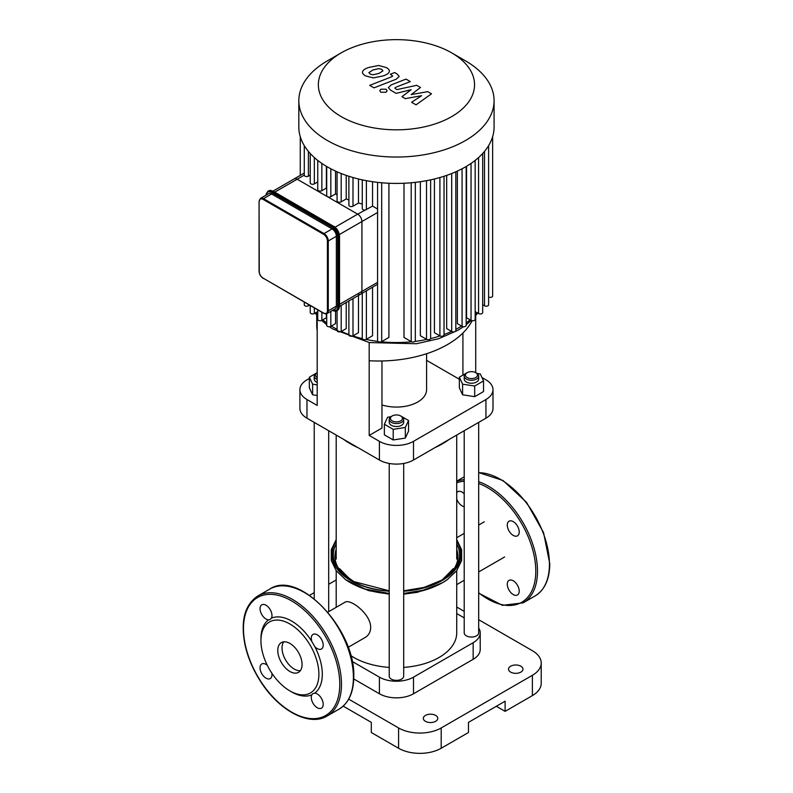 <?xml version="1.0" encoding="UTF-8"?>
<svg xmlns="http://www.w3.org/2000/svg" width="793" height="793" viewBox="0 0 793 793"><rect width="100%" height="100%" fill="white"/><g stroke="black" fill="none" stroke-linecap="round" stroke-linejoin="round"><path stroke-width="1.19" d="M267.281 665.268A8.436 4.867 -120 0 0 261.799 663.969A8.436 4.867 -120 0 0 261.799 673.713A8.436 4.867 -120 0 0 270.235 678.58A8.436 4.867 -120 0 0 271.85 673.188M271.424 618.163A8.436 4.867 -120 0 0 269.442 608.469A8.436 4.867 -120 0 0 261.799 604.821A8.436 4.867 -120 0 0 261.125 613.267A8.436 4.867 -120 0 0 268.54 619.829L269.808 619.68L271.424 618.163A43.387 25.049 -120 0 1 311.837 641.497L314.712 646.483A8.436 4.867 -120 0 0 321.452 649.011A8.436 4.867 -120 0 0 321.452 639.267A8.436 4.867 -120 0 0 313.017 634.4A8.436 4.867 -120 0 0 311.837 641.497M318.895 674.199A40.978 23.661 -120 0 0 289.921 624.012A40.978 23.661 -120 0 0 260.947 640.744A40.978 23.661 -120 0 0 289.921 690.931A40.978 23.661 -120 0 0 318.895 674.199M289.921 690.931L291.626 691.912A43.387 25.049 -120 0 0 311.837 694.817A8.436 4.867 -120 0 0 313.82 704.511A8.436 4.867 -120 0 0 321.452 708.159A8.436 4.867 -120 0 0 322.127 699.713A8.436 4.867 -120 0 0 314.712 693.151A43.387 25.049 -120 0 0 322.305 674.199A43.387 25.049 -120 0 0 314.712 646.483M268.54 619.829A43.387 25.049 -120 0 0 260.947 638.781L260.947 640.744M314.712 693.151L312.591 693.786L311.837 694.817M283.735 641.834A17.178 9.912 -120 0 0 285.599 659.974A17.178 9.912 -120 0 0 300.369 670.65M302.064 664.484A17.178 9.912 -120 0 0 294.57 647.197A17.178 9.912 -120 0 0 281.337 642.598A17.178 9.912 -120 0 0 281.337 662.433A17.178 9.912 -120 0 0 298.505 672.345A17.178 9.912 -120 0 0 302.064 664.484M464.212 506.638A8.436 4.867 60 0 1 462.032 505.855A8.436 4.867 60 0 1 456.718 499.015M456.718 492.77A8.436 4.867 60 0 1 457.809 491.66A8.436 4.867 60 0 1 464.212 493.821M510.732 533.322A8.436 4.867 60 0 1 507.282 525.095A8.436 4.867 60 0 1 509.037 521.229A8.436 4.867 60 0 1 517.472 526.096A8.436 4.867 60 0 1 517.472 535.84A8.436 4.867 60 0 1 510.732 533.322M507.847 581.646A8.436 4.867 60 0 1 509.037 580.377A8.436 4.867 60 0 1 513.249 580.793A8.436 4.867 60 0 1 518.761 588.228A8.436 4.867 60 0 1 517.472 594.988A8.436 4.867 60 0 1 509.83 591.35A8.436 4.867 60 0 1 507.847 581.646M263.504 278.353L323.713 313.324L327.023 313.592A6.027 3.479 -120 0 0 328.272 310.836L327.42 310.836A5.422 3.132 60 0 1 323.584 313.047L324.01 313.294A6.027 3.479 -120 0 0 327.023 313.592L335.122 308.913A6.027 3.479 -120 0 0 336.371 306.157L336.371 236.284A6.027 3.479 -120 0 0 332.108 228.909L271.602 193.968A6.027 3.479 -120 0 0 268.589 193.67L260.491 198.349L259.242 201.105M274.755 192.144L297.167 179.208A6.027 3.479 -120 0 0 294.153 178.911A6.027 3.479 60 0 1 297.167 179.208L357.673 214.15A6.027 3.479 60 0 1 361.935 221.525A6.027 3.479 -120 0 0 357.673 214.15L335.102 227.185M339.354 234.559L361.935 221.525L361.935 291.398A6.027 3.479 60 0 1 360.686 294.153A6.027 3.479 -120 0 0 361.935 291.398L339.533 304.334M427.734 91.651L411.18 94.605L420.508 87.488L416.751 85.317L396.936 89.599L395.598 88.826L394.874 88.053L395.915 87.22L410.318 81.59L406.016 79.102L391.276 84.871L388.372 87.607L390.453 90.075L396.173 93.366L411.151 89.688L401.952 96.696L405.322 98.639L421.569 95.705L411.607 102.277L416.047 104.835L431.491 93.822L427.734 91.651M368.904 72.49L370.014 74.017L372.908 74.81L378.885 73.442L382.92 70.914L381.839 69.407L378.915 68.594L372.898 69.982L368.894 72.659M389.274 71.667C389.76 70.478 388.828 69.13 386.469 67.603L378.578 65.492L368.596 67.494C364.909 68.803 362.897 70.22 362.56 71.737C362.084 72.926 363.025 74.284 365.385 75.821L373.245 77.912L383.197 75.92C386.905 74.601 388.937 73.184 389.274 71.667L389.343 71.112M362.56 71.737L362.49 72.272M373.979 87.854L396.252 79.181L399.186 76.445L397.115 73.977L394.666 72.559L390.305 74.255L392.674 75.979L391.633 76.812L369.677 85.366L373.979 87.854M386.062 89.222L380.838 89.222L379.758 90.729L380.838 92.236L386.062 92.236L387.143 90.729L386.062 89.222M304.284 145.634L304.284 175.164A2.409 1.388 0 0 1 304.284 175.104L297.167 179.208L327.42 196.674A2.409 1.388 0 0 0 330.83 196.674L335.538 193.958A88.588 51.148 0 0 0 337.075 194.781M326.716 166.5L326.716 195.693A2.409 1.388 0 0 0 327.42 196.674L357.673 214.15L372.551 206.101L377.577 209.055M362.272 179.852L362.272 208.648A2.409 1.388 0 0 0 364.8 210.036M348.88 176.274L348.88 205.218A2.409 1.388 0 0 0 350.367 206.507A2.409 1.388 0 0 0 352.994 206.2L358.486 203.028A88.588 51.148 0 0 0 362.272 204.009M337.075 171.794L337.075 200.877A2.409 1.388 0 0 0 338.561 202.156A2.409 1.388 0 0 0 341.188 201.858L346.224 198.954A88.588 51.148 0 0 0 348.88 199.965M377.577 284.251L360.686 294.153A6.027 3.479 60 0 1 357.673 293.856M377.577 212.494L361.935 221.525L361.935 291.398L377.577 282.367M304.284 175.164A2.409 1.388 0 0 0 305.771 176.452A2.409 1.388 0 0 0 308.398 176.155L310.222 175.104M317.745 160.404L317.745 189.715A2.409 1.388 0 0 0 319.232 190.994A2.409 1.388 0 0 0 321.859 190.697L326.359 188.1A88.588 51.148 0 0 0 326.716 188.367M310.222 153.475L310.222 182.896A2.409 1.388 0 0 0 311.708 184.184A2.409 1.388 0 0 0 314.335 183.887L317.745 181.914M326.359 166.292L326.359 188.1M326.716 313.741L326.716 325.348A2.409 1.388 0 0 0 328.203 326.637A2.409 1.388 0 0 0 330.83 326.329L335.538 323.613L335.538 311.173M335.538 171.1L335.538 193.958M346.224 302.51L346.224 328.599L341.188 331.504A2.409 1.388 180 0 1 338.561 331.811A2.409 1.388 180 0 1 337.075 330.522L337.075 310.569M346.224 175.382L346.224 198.954M372.551 181.706L372.551 206.101M358.486 178.98L358.486 203.028M462.071 168.79L462.071 326.329L457.363 323.613L457.363 171.1M451.713 173.518L451.713 331.504L446.677 328.599L446.677 175.382M439.907 177.523L439.907 335.855L434.425 332.683L434.425 178.98M426.515 180.675L426.515 339.285L420.359 335.726L420.359 181.706M411.21 182.767L411.21 341.605L403.994 337.431L403.994 183.252M388.907 183.252L388.907 337.431L381.691 341.605A2.409 1.388 180 0 1 379.064 341.902A2.409 1.388 180 0 1 377.577 340.623L377.577 182.35M372.551 287.304L372.551 335.726L366.386 339.285A2.409 1.388 180 0 1 363.759 339.582A2.409 1.388 180 0 1 362.272 338.294L362.272 293.241M358.486 295.432L358.486 332.683L352.994 335.855A2.409 1.388 180 0 1 350.367 336.153A2.409 1.388 180 0 1 348.88 334.874L348.88 300.973M326.359 313.85L326.359 317.755L321.859 320.352A2.409 1.388 0 0 1 319.232 320.65A2.409 1.388 0 0 1 317.745 319.361L317.745 309.875M475.156 160.404L475.156 319.361A2.409 1.388 180 0 1 473.669 320.65A2.409 1.388 180 0 1 471.042 320.352L466.542 317.755L466.542 166.292M451.673 52.853L465.481 60.833A97.628 56.362 180 0 1 494.079 100.681L494.079 127.058A97.628 56.362 180 0 1 492.602 136.802A97.628 56.362 180 0 1 488.478 145.862A97.628 56.362 180 0 1 482.392 153.792A97.628 56.362 180 0 1 474.68 160.781A97.628 56.362 180 0 1 465.481 166.907A97.628 56.362 180 0 1 454.855 172.22A97.628 56.362 180 0 1 442.762 176.67A97.628 56.362 180 0 1 429.023 180.189A97.628 56.362 180 0 1 413.331 182.568A97.628 56.362 180 0 1 379.569 182.568A97.628 56.362 180 0 1 363.878 180.189A97.628 56.362 180 0 1 350.149 176.67A97.628 56.362 180 0 1 338.046 172.22A97.628 56.362 180 0 1 327.42 166.907A97.628 56.362 180 0 1 318.231 160.781A97.628 56.362 180 0 1 310.509 153.792A97.628 56.362 180 0 1 304.423 145.862A97.628 56.362 180 0 1 300.299 136.802A97.628 56.362 180 0 1 298.832 127.058L298.832 100.681A97.628 56.362 180 0 1 327.42 60.833L341.228 52.853A78.101 45.092 180 0 1 451.673 52.853A78.101 45.092 180 0 1 451.673 116.621A78.101 45.092 180 0 1 341.228 116.621A78.101 45.092 180 0 1 341.228 52.853M488.617 145.634L488.617 304.819A2.409 1.388 180 0 1 487.13 306.108A2.409 1.388 180 0 1 484.503 305.801L482.679 304.75M482.679 153.475L482.679 312.551A2.409 1.388 180 0 1 481.192 313.84A2.409 1.388 180 0 1 478.566 313.532L475.156 311.57M492.641 136.683L492.641 295.987A2.409 1.388 180 0 1 491.214 297.256A2.409 1.388 180 0 1 488.617 297.018M462.071 326.329A2.409 1.388 0 0 0 464.698 326.637A2.409 1.388 0 0 0 466.185 325.348L466.185 166.5M304.284 302.103L304.284 304.819A2.409 1.388 0 0 0 305.771 306.108A2.409 1.388 0 0 0 308.398 305.801L309.548 305.146M310.222 305.533L310.222 312.551A2.409 1.388 0 0 0 311.708 313.84A2.409 1.388 0 0 0 314.335 313.532L317.745 311.57M451.713 331.504A2.409 1.388 0 0 0 454.339 331.811A2.409 1.388 0 0 0 455.826 330.522L455.826 171.794M426.515 339.285A2.409 1.388 0 0 0 429.142 339.582A2.409 1.388 0 0 0 430.629 338.294L430.629 179.852M439.907 335.855A2.409 1.388 0 0 0 442.534 336.153A2.409 1.388 0 0 0 444.03 334.874L444.03 176.274M411.21 341.605A2.409 1.388 0 0 0 413.837 341.902A2.409 1.388 0 0 0 415.324 340.623L415.324 182.35M494.079 100.681A97.628 56.362 180 0 1 465.481 140.539A97.628 56.362 180 0 1 359.09 152.752A97.628 56.362 180 0 1 298.832 100.681M316.744 315.079L316.744 325.299A97.569 56.333 0 0 0 317.19 330.731L317.19 405.431L306.97 399.523A24.107 13.917 180 0 1 299.903 389.68A24.107 13.917 180 0 1 306.97 379.837L309.359 378.459M299.903 389.68L299.903 408.355A24.107 13.917 0 0 0 306.97 418.198L306.97 399.523M381.968 360.974L381.968 428.061L369.181 435.436L369.181 342.526M481.985 377.557L485.94 379.837A24.107 13.917 180 0 1 492.998 389.68A24.107 13.917 180 0 1 485.94 399.523L413.5 441.344A24.107 13.917 180 0 1 379.411 441.344L369.181 435.436M459.345 379.252L426.584 360.339M426.584 353.728L426.584 389.68A30.134 17.396 180 0 1 417.762 401.982A30.134 17.396 180 0 1 381.968 404.936M379.411 441.344L379.411 460.019L306.97 418.198M317.19 330.731L317.19 315.644M379.411 460.019A24.107 13.917 0 0 0 413.5 460.019L413.5 441.344M485.94 399.523L485.94 418.198A24.107 13.917 0 0 0 492.998 408.355L492.998 389.68M477.009 373.434L480.3 373.939L483.552 380.927L483.552 391.554L474.69 396.669L474.69 386.042L462.597 384.169L459.345 377.181L466.314 373.156A7.236 4.173 -0 0 0 464.212 376.1A7.236 4.173 -0 0 0 466.334 379.054A7.236 4.173 -0 0 0 474.214 379.956A7.236 4.173 -0 0 0 478.685 376.1A7.236 4.173 -0 0 0 476.563 373.146L475.711 372.66A6.027 3.479 180 0 1 475.711 377.577A6.027 3.479 180 0 1 467.186 377.577A6.027 3.479 180 0 1 467.186 372.66A6.027 3.479 180 0 1 475.711 372.66L475.711 315.644M369.181 360.746A97.569 56.333 0 0 0 472.132 320.709M462.924 375.119L462.924 333.01M485.94 418.198L413.5 460.019M336.192 579.961L328.689 584.292M314.226 592.639L309.557 595.335M348.692 699.148L398.582 727.954L398.582 748.255A30.134 17.396 -0 0 0 441.195 748.255L468.465 732.514L468.465 722.364L505.111 701.2L505.111 711.351L532.381 695.61A30.134 17.396 -0 0 0 541.213 683.308L541.213 663.007A30.134 17.396 180 0 1 532.381 675.309L532.381 695.61M441.195 748.255L441.195 727.954A30.134 17.396 180 0 1 398.582 727.954M441.195 727.954L532.381 675.309M478.685 619.7L532.381 650.706A30.134 17.396 180 0 1 541.213 663.007M464.212 611.353L456.718 607.022M510.652 666.209A7.236 4.173 180 0 1 518.533 665.307A7.236 4.173 180 0 1 522.993 669.163A7.236 4.173 180 0 1 515.767 673.336A7.236 4.173 180 0 1 508.531 669.163A7.236 4.173 180 0 1 510.652 666.209M425.425 715.415A7.236 4.173 180 0 1 433.305 714.503A7.236 4.173 180 0 1 437.776 718.359A7.236 4.173 180 0 1 430.54 722.542A7.236 4.173 180 0 1 423.313 718.359A7.236 4.173 180 0 1 425.425 715.415M478.685 627.987A24.107 13.917 180 0 1 480.211 632.873L480.211 649.477A24.107 13.917 180 0 1 473.153 659.32L413.5 693.766A24.107 13.917 180 0 1 379.411 693.766L353.737 678.937M456.718 613.544L464.212 617.876M480.211 632.873A24.107 13.917 180 0 1 473.153 642.717L413.5 677.153A24.107 13.917 180 0 1 379.411 677.153L352.112 661.402M505.111 711.351L496.319 706.276M343.181 706.127L371.312 722.364L371.312 732.514L398.582 748.255M327.816 612.146L344.915 602.274C350.02 598.279 370.817 613.911 370.688 627.422C370.529 632.001 368.705 635.352 365.226 637.453L348.127 647.326M350.724 655.533A60.258 34.793 0 0 0 389.224 667.409M403.687 667.409A60.258 34.793 0 0 0 456.718 632.873L456.718 570.682M317.19 377.577A6.027 3.479 180 0 1 317.19 372.66L316.338 373.146A7.236 4.173 -0 0 0 314.226 376.1A7.236 4.173 -0 0 0 317.19 379.47M317.19 382.424A7.236 4.173 180 0 1 314.226 379.054L314.226 376.1M317.19 395.509L312.601 394.795L309.359 387.807L309.359 377.181L316.318 373.156M317.19 384.883L312.601 384.169L309.359 377.181M312.601 394.795L312.601 384.169M356.315 446.687A66.285 38.272 180 0 1 349.574 443.287L351.279 444.268A63.876 36.884 -0 0 0 357.901 447.599M435 447.599A63.876 36.884 -0 0 0 441.622 444.268L443.327 443.287A66.285 38.272 180 0 1 436.596 446.687M449.205 439.401A66.285 38.272 180 0 1 443.327 443.287M349.574 443.287A66.285 38.272 180 0 1 343.696 439.401M464.212 430.738L464.212 632.873A7.236 4.173 -0 0 0 471.448 637.047A7.236 4.173 -0 0 0 478.685 632.873L478.685 422.382M478.685 376.1L478.685 379.054A7.236 4.173 180 0 1 474.214 382.91A7.236 4.173 180 0 1 466.334 382.008A7.236 4.173 180 0 1 464.212 379.054L464.212 376.1M474.69 396.669L462.597 394.795L459.345 387.807L459.345 377.181M462.597 394.795L462.597 384.169M467.206 372.651L468.435 372.105M483.552 380.927L474.69 386.042M389.224 463.449L389.224 676.171A7.236 4.173 -0 0 0 393.685 680.027A7.236 4.173 -0 0 0 401.565 679.125A7.236 4.173 -0 0 0 403.687 676.171L403.687 463.449M391.336 416.444L392.188 415.958A6.027 3.479 180 0 1 400.713 415.958A6.027 3.479 180 0 1 400.713 420.875A6.027 3.479 180 0 1 392.188 420.875A6.027 3.479 180 0 1 392.188 415.958L391.336 416.444A7.236 4.173 -0 0 0 389.224 419.398A7.236 4.173 -0 0 0 396.45 423.571A7.236 4.173 -0 0 0 403.687 419.398A7.236 4.173 -0 0 0 401.565 416.444L400.713 415.958M403.687 419.398L403.687 422.352A7.236 4.173 180 0 1 396.45 426.525A7.236 4.173 180 0 1 389.224 422.352L389.224 419.398M401.585 416.464L408.554 420.478L408.554 431.105L405.312 438.093L393.209 439.966L384.357 434.851L384.357 424.225L387.599 417.237L390.899 416.731M399.464 415.403L400.693 415.948M408.554 420.478L405.312 427.467L393.209 429.34L384.357 424.225M405.312 438.093L405.312 427.467M393.209 439.966L393.209 429.34M339.781 684.29A68.099 39.313 -120 0 0 267.548 594.443A68.099 39.313 -120 0 0 267.548 690.743A68.099 39.313 -120 0 0 339.781 684.29M341.486 684.29A69.298 40.007 -120 0 0 311.233 614.545A69.298 40.007 -120 0 0 257.824 595.979C244.631 604.811 240.368 621.097 245.017 644.858C247.842 657.595 253.096 669.897 260.758 681.752C279.215 710.806 309.528 726.913 327.132 716.01A69.298 40.007 -120 0 0 341.486 684.29M269.759 589.09C298.763 569.077 355.879 629.9 353.767 676.905C353.609 692.408 348.712 703.153 339.057 709.13A69.298 40.007 -120 0 0 353.41 677.4A69.298 40.007 -120 0 0 323.167 607.656A69.298 40.007 -120 0 0 269.759 589.09L257.824 595.979M478.685 472.578L502.99 480.479L526.552 502.346L543.572 532.628L549.777 563.744C549.628 579.247 544.722 589.982 535.077 595.959A69.298 40.007 -120 0 0 549.43 564.229A69.298 40.007 -120 0 0 478.685 472.678M535.077 595.959L523.142 602.849A69.298 40.007 -120 0 0 537.495 571.119A69.298 40.007 -120 0 0 478.685 481.728M464.212 479.666A69.298 40.007 -120 0 0 456.718 481.41M478.685 592.777A68.099 39.313 -120 0 0 535.79 571.119A68.099 39.313 -120 0 0 478.685 483.522M464.212 481.222A68.099 39.313 -120 0 0 456.718 482.848M259.242 270.978L259.063 201.353L259.063 271.226C259.301 274.269 260.679 276.658 263.207 278.383L263.078 278.115A5.422 3.132 60 0 1 259.242 271.474M259.242 201.6A5.422 3.132 60 0 1 263.078 199.39L263.504 198.647A6.027 3.479 -120 0 0 260.491 198.349M323.584 313.047L263.078 278.115M263.078 199.39L323.584 234.322L324.01 233.578L263.504 198.647L271.602 193.968M323.584 234.322A5.422 3.132 60 0 1 327.42 240.963L328.272 240.963A6.027 3.479 -120 0 0 324.01 233.578L332.108 228.909M336.371 306.157L328.272 310.836L328.272 240.963L336.371 236.284M327.42 240.963L327.42 310.836M339.354 305.91L339.354 306.405A8.436 4.867 60 0 1 337.6 310.261L339.533 306.157L339.533 236.284L339.354 306.405L337.649 306.891A7.831 4.52 60 0 1 332.614 310.36A8.436 4.867 -120 0 0 336.757 310.757A8.436 4.867 -120 0 0 338.502 306.891L338.502 237.028A8.436 4.867 -120 0 0 332.535 226.689L272.029 191.757A8.436 4.867 -120 0 0 267.806 191.341L265.883 195.445M273.307 191.509L333.813 226.451A7.831 4.52 -120 0 1 339.354 236.046L339.533 236.284C339.196 231.982 337.243 228.612 333.684 226.174L333.387 226.203A8.436 4.867 60 0 1 339.354 236.532L337.649 237.028L337.649 306.891M267.806 191.341L273.179 191.232L333.387 226.203L332.108 227.432A7.831 4.52 60 0 1 337.649 237.028M268.658 190.845A8.436 4.867 60 0 1 272.881 191.262L271.602 192.501L332.108 227.432M266.081 195.118A7.831 4.52 60 0 1 271.602 192.501M308.398 151.394L308.398 176.155M314.335 157.539L314.335 183.887M321.859 163.417L321.859 190.697M330.83 168.79L330.83 196.674M330.83 311.391L330.83 326.329M341.188 173.518L341.188 201.858M341.188 305.414L341.188 331.504M366.386 180.675L366.386 209.659M352.994 177.523L352.994 206.2M461.595 326.052A88.588 51.148 180 0 1 459.088 327.559A88.588 51.148 180 0 1 455.826 329.353M451.574 331.434A88.588 51.148 180 0 1 444.03 334.537M440.036 335.925A88.588 51.148 180 0 1 430.579 338.591M426.842 339.434A88.588 51.148 180 0 1 414.888 341.426M411.607 341.783A88.588 51.148 180 0 1 381.294 341.783M378.013 341.426A88.588 51.148 180 0 1 366.059 339.434M362.322 338.591A88.588 51.148 180 0 1 352.865 335.925M348.88 334.537A88.588 51.148 180 0 1 341.327 331.434M337.075 329.353A88.588 51.148 180 0 1 331.305 326.052M326.716 322.939A88.588 51.148 180 0 1 322.791 319.807M317.745 314.871A88.588 51.148 180 0 1 315.872 312.65M477.029 312.65A88.588 51.148 180 0 1 475.156 314.871M470.11 319.807A88.588 51.148 180 0 1 466.185 322.939M366.386 290.862L366.386 339.285M352.994 298.594L352.994 335.855M381.691 182.767L381.691 341.605M471.042 163.417L471.042 320.352M484.503 151.394L484.503 305.801M478.566 157.539L478.566 313.532M321.859 312.254L321.859 320.352M308.398 304.482L308.398 305.801M314.335 307.912L314.335 313.532M473.153 659.32L473.153 642.717M413.5 693.766L413.5 677.153M379.411 693.766L379.411 677.153M345.332 576.134A61.497 35.507 180 0 1 336.192 549.291M456.718 549.291A61.497 35.507 180 0 1 447.569 576.134M389.224 590.815L353.886 581.596L341.644 572.863L334.725 562.534A63.153 36.458 180 0 1 336.192 543.948M456.718 543.948A63.153 36.458 180 0 1 458.185 562.534C455.598 569.324 449.978 575.252 441.314 580.337L424.067 587.405L403.687 590.815M456.718 541.193A64.302 37.122 180 0 1 441.919 580.397A64.302 37.122 180 0 1 403.687 591.033M389.224 591.033A64.302 37.122 180 0 1 336.192 541.193M456.718 540.677A64.62 37.311 180 0 1 442.147 580.526A64.62 37.311 180 0 1 403.687 591.221M389.224 591.221A64.62 37.311 180 0 1 336.192 540.677M456.718 539.577L461.655 549.817L461.635 560.522L456.659 570.752L447.202 579.713A65.522 37.826 180 0 1 442.781 582.538A65.522 37.826 180 0 1 403.687 593.382M389.224 593.382A65.522 37.826 180 0 1 345.698 579.713L336.242 570.752L331.266 560.522L331.246 549.817L336.192 539.577M434.772 586.493A63.004 36.379 180 0 1 403.687 593.759M389.224 593.759A63.004 36.379 180 0 1 358.129 586.493M339.057 709.13L327.132 716.01M464.212 476.821L456.718 481.153M478.685 593.144L502.415 605.327L523.142 602.849M332.237 310.37L337.6 310.261M304.284 173.062L272.99 191.133M360.686 294.153L339.523 306.376M315.198 313.037L317.745 316.298M321.671 320.451L326.716 324.763M329.402 326.726L332.921 329.045L369.36 342.566L416.404 343.736L438.618 338.73L457.839 330.324L463.499 326.726M477.703 313.037L475.156 316.298M471.23 320.451L466.185 324.763M300.26 136.683L300.26 175.382M350.357 579.604L339.592 568.67M453.309 568.67L442.553 579.604M447.202 579.713L442.702 582.587L424.721 589.962L403.687 593.461M389.224 593.461L365.236 589.09L345.698 579.713M441.612 583.202L417.564 592.272L403.687 594.165M389.224 594.165L368.676 590.626L351.289 583.202M484.305 521.794L478.685 525.045M464.212 533.392L456.718 537.723M504.616 556.973L478.685 571.941M464.212 580.298L456.718 584.629M336.192 607.309L336.192 570.682M314.226 422.382L314.226 598.794M328.689 430.738L328.689 611.641M336.192 435.07L336.192 559.065M456.718 435.07L456.718 559.065M467.186 372.66L466.334 373.146"/></g></svg>
